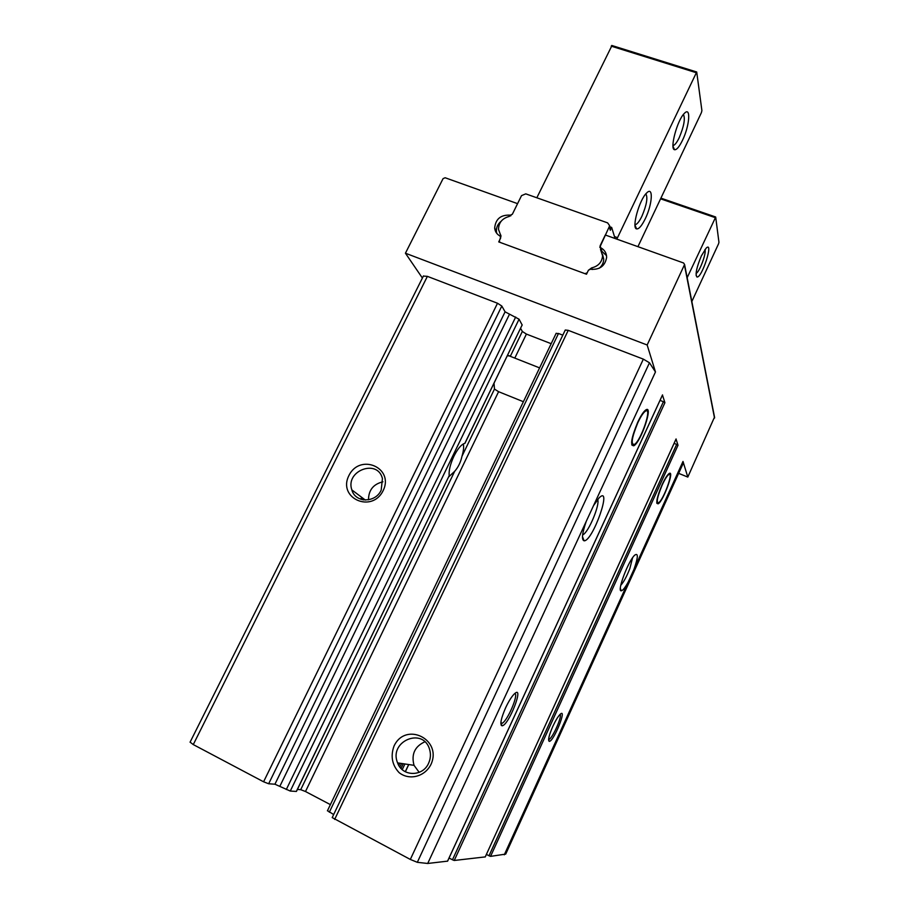 <?xml version="1.0" encoding="UTF-8"?>
<svg xmlns="http://www.w3.org/2000/svg" width="909" height="909" viewBox="0 0 909 909"><rect width="100%" height="100%" fill="white"/><g stroke="black" fill="none" stroke-linecap="round" stroke-linejoin="round"><path stroke-width="1.36" d="M662.116 484.667C664.979 478.532 667.331 474.816 669.172 473.498C674.83 469.635 663.286 501.291 658.15 503.825C655.537 503.711 656.855 497.325 662.116 484.667M637.72 422.231C640.879 415.572 643.595 411.447 645.901 409.868C653.582 404.71 640.925 442.183 633.846 445.774C629.971 445.808 631.255 437.956 637.72 422.231M551.172 343.693L526.402 334.08L522.334 331.455L520.607 328.342M523.379 401.71L498.587 391.688L494.462 389.086L461.988 456.227C463.567 450.898 464.01 446.808 463.295 443.944M330.387 804.624L305.492 791.523L300.72 789.671L297.391 789.455M448.705 476.873L454.693 471.305C458.284 467.169 460.715 462.136 461.988 456.227M674.092 443.353L676.671 444.387L489.008 855.755L490.565 856.369L505.722 854.096L682.977 463.829L683 461.442L687.806 477.077L714.519 417.072M489.008 855.755L486.417 854.415M660.025 400.38L663.411 401.71L452.466 859.789L454.239 860.471L485.247 856.903M452.466 859.789L449.046 858.005M647.163 344.988L684.579 264.496L683.579 262.985L605.28 234.999L600.099 245.839L600.724 247.748C604.576 249.85 606.553 253.043 606.644 257.349C605.076 266.064 599.679 270.018 590.452 269.223L588.453 270.166L586.498 274.234L498.734 241.908L500.677 237.942L500.109 236.079C496.893 234.317 495.075 231.647 494.666 228.068C495.575 218.91 500.825 214.615 510.415 215.16L512.369 214.217L517.573 203.65L445.137 177.755L443.069 178.63L405.437 253.213L647.163 344.988L655.469 371.963L649.469 362.782L643.345 359.135L568.227 330.342L565.262 330.024L332.205 817.589L410.323 859.437L417.322 862.323L427.719 863.47L447.558 861.141M333.66 814.532L327.615 810.771M296.448 791.409L449.194 475.657L296.402 791.296M296.334 791.432L290.278 791.057L274.927 784.217L268.666 783.763L263.587 781.797L193.276 744.585L190.129 742.153M552.808 726.416C555.501 720.655 557.91 716.656 560.046 714.417C567.727 706.816 553.717 741.755 549.241 741.369C547.775 740.346 548.956 735.358 552.808 726.416M505.654 707.713C508.62 701.418 511.449 696.885 514.153 694.09C525.163 683.227 508.654 726.109 501.973 725.78C499.768 724.507 500.995 718.485 505.654 707.713M628.164 582.135C625.085 587.714 622.779 590.6 621.256 590.805C616.677 591.77 628.278 560.887 634.675 555.183C638.413 552.547 638.186 557.285 633.959 569.386L504.29 854.812M655.469 371.963L593.554 505.574L599.008 497.962C612.973 483.94 592.929 541.287 584.112 540.821C581.408 539.844 582.101 533.378 586.214 521.425L427.719 863.47M662.456 395.029L664.922 402.698L454.239 860.471M676.035 439.058L678.012 445.24L490.565 856.369M430.855 764.662C442.785 739.426 405.562 721.053 393.995 746.119C390.404 756.254 392.109 765.094 399.108 772.639C409.22 780.672 424.628 776.831 430.855 764.662M632.596 557.74L629.846 568.545C626.699 576.556 623.676 582.135 620.767 585.294M593.554 505.574L586.214 521.425M405.437 253.213L422.401 278.052M423.424 276.075L427.389 276.359L497.507 303.242L501.813 306.038L268.666 783.763M383.132 490.644C394.495 467.749 359.919 452.807 348.908 475.555C337.33 498.166 371.929 513.71 383.132 490.644M449.194 475.657C448.694 470.601 450.285 464.113 453.943 456.182C457.454 449.228 460.829 445.024 464.067 443.592L464.931 443.353L522.073 325.127M597.668 499.461C600.179 504.484 588.748 531.958 582.987 534.742L582.612 534.935M424.81 741.812C414.743 746.471 411.141 754.311 414.027 765.333L419.197 772.355M428.605 763.208C430.65 758.663 430.968 754.05 429.571 749.357C423.128 726.609 388.438 741.346 397.585 762.878C402.233 776.729 422.81 777.025 428.605 763.208M382.939 481.804C373.417 484.077 368.599 490.076 368.486 499.814M381.189 490.156L382.428 478.577C377.746 458.466 345.045 470.646 351.84 489.906C355.203 502.972 375.44 503.222 381.189 490.156M522.334 331.455L510.563 355.794L507.279 355.873M494.03 383.246L494.462 389.086M501.813 306.038L505.086 311.821L519.062 319.207L522.198 325.047M562.807 335.148L558.49 333.489L329.319 812.237M556.217 333.512L558.49 333.489M678.648 473.35L687.806 477.077M514.812 693.499C518.857 694.237 507.733 720.519 502.211 723.246L500.836 723.462M560.08 714.383C562.398 715.917 552.956 737.54 549.172 739.324L548.57 739.517L549.241 741.369M663.411 401.71L664.922 402.698M676.671 444.387L678.012 445.24M637.868 422.617C640.981 416.061 643.617 412.175 645.776 410.948C652.242 407.346 641.152 440.217 634.55 444.376C630.585 445.024 631.687 437.763 637.868 422.617M662.229 484.94C665.013 478.963 667.263 475.464 668.979 474.43C673.762 471.703 663.547 499.7 658.707 502.677C656.025 503.007 657.207 497.087 662.229 484.94M606.53 255.622L601.463 250.941M599.236 268.246C602.11 265.746 603.61 262.735 603.735 259.19L602.485 254.1M615.063 238.499L611.666 227.443L610.314 230.284L610.109 227.42M611.666 227.443L609.916 226.818M500.552 234.727L500.973 235.92M501.166 221.228C497.768 224.046 496.178 227.466 496.394 231.511L496.723 233.306M599.792 247.282L609.223 226.773L609.519 225.534L607.61 222.864L525.766 193.856L521.527 195.628L512.437 214.07L509.245 216.444C502.211 218.365 498.632 222.694 498.507 229.432L500.995 236.135L499.268 241.283L500.166 242.43L585.01 273.689L587.191 272.791L588.373 270.325L591.645 267.894C598.327 266.223 601.974 262.201 602.599 255.838L600.519 249.441M645.299 218.694C652.412 204.286 653.571 185.629 646.663 192.992C639.334 199.594 631.357 228.386 636.618 228.909C638.925 229.193 641.811 225.784 645.299 218.694M682.477 140.327C689.567 125.999 691.158 106.023 684.397 113.352C677.341 119.806 669.444 149.224 674.546 149.712C676.626 150.008 679.262 146.883 682.477 140.327M637.925 246.669L701.407 112.625L701.907 110.603L696.714 71.993L617.529 237.669L614.473 236.579M616.7 239.078L617.529 237.669M611.973 45.53L536.833 197.776M672.978 145.531L673.683 145.349C675.319 144.486 677.16 141.952 679.193 137.736C684 126.294 685.409 118.534 683.42 114.477M634.982 224.682L635.88 224.489C637.698 223.534 639.72 220.773 641.924 216.206C646.663 205.002 647.969 197.56 645.844 193.878M701.373 255.872L706.191 248.089C714.144 240.465 701.748 278.79 696.896 276.961C695.124 274.279 696.612 267.257 701.373 255.872M687.17 277.688L715.69 217.069L718.951 242.305L718.53 243.851L691.84 301.515M704.929 249.555C706.702 252.816 699.544 272.075 696.078 273.404M526.402 334.08L514.801 358.101M498.587 391.688L305.492 791.523M454.693 471.305L300.72 789.671M683 461.442L633.959 569.386M684.443 265.008L714.531 418.049M662.513 394.892L447.523 861.232M676.08 438.945L485.224 856.971L676.08 439.013M568.227 330.342L334.66 819.407M643.345 359.135L410.323 859.437M649.469 362.782L417.322 862.323M427.389 276.359L193.276 744.585M497.507 303.242L263.587 781.797M408.664 764.537L405.278 771.73M404.914 763.969L402.244 769.616M403.221 763.719L401.005 768.4M401.573 763.469L399.88 767.048M399.88 763.219L398.824 765.446M522.175 324.899L464.817 443.399M519.062 319.207L290.278 791.057M515.687 317.014L286.301 789.523M509.324 314.559L279.915 786.149M505.086 311.821L274.927 784.217M600.724 247.748L601.872 251.145M510.415 215.16L510.756 215.876M501.541 724.518L501.189 725.291L501.541 724.518M362.407 497.848L361.6 499.484M363.373 498.575L362.782 499.768M364.089 499.121L363.691 499.916M609.223 226.773L610.314 230.284M696.203 72.697L611.2 46.143M591.645 267.894L592.236 269.507M500.37 234.454L500.859 235.431M660.582 198.832L715.11 217.603M658.15 503.825L656.821 503.279M633.846 445.774L631.721 444.91M423.458 275.916L190.061 742.221M582.476 536.685L584.112 540.821M620.336 588.475L621.256 590.805M414.027 765.333L397.585 762.878M365.327 500.052L351.84 489.906M408.766 764.549L405.357 771.775M556.194 333.228L327.41 810.839M684.579 264.496L714.633 417.674M600.235 247.339L601.428 250.873M494.666 228.068L496.394 231.511M501.211 723.575L501.973 725.78M502.211 723.246L500.87 722.598M549.172 739.324L548.604 739.051M662.513 394.972L447.58 861.209M361.668 497.291L360.725 499.2M364.054 499.086L363.645 499.905M645.776 410.948L645.117 410.459M539.582 367.884L508.131 355.464M657.355 502.495L656.73 502.416M696.714 71.993L611.757 45.461M672.978 145.11L673.683 145.349M673.024 146.36L674.546 149.712M634.971 224.171L635.88 224.489M635.005 225.262L636.618 228.909M609.519 225.534L610.609 229.057M602.599 255.838L603.735 259.19M660.911 198.139L715.553 216.944M696.055 275.063L696.896 276.961"/></g></svg>
